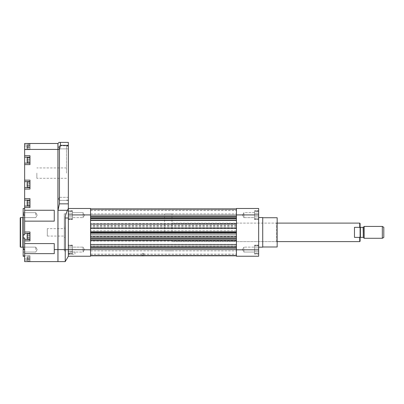 <?xml version="1.0" encoding="UTF-8"?>
<svg xmlns="http://www.w3.org/2000/svg" width="404" height="404" viewBox="0 0 404 404"><rect width="100%" height="100%" fill="white"/><g stroke="black" fill="none" stroke-linecap="round" stroke-linejoin="round"><path stroke-width="0.3" stroke-dasharray="2.02 1.52" d="M243.915 252.04L243.915 247.117L243.915 252.04L243.915 247.117L243.915 252.04L242.491 249.581L243.915 252.04L254.576 252.04L254.576 247.117L254.576 252.04L254.576 247.117L254.576 252.04L243.915 252.04M254.576 217.605L254.576 212.681L254.576 217.605L243.915 217.605L243.915 212.681L243.915 217.605L243.915 212.681L243.915 217.605L242.491 215.145L243.915 217.605L254.576 217.605L254.576 212.681L254.576 217.605M236.436 214.923L236.436 208.479L258.651 208.479L258.651 214.923L236.436 214.923L236.436 256.242L258.651 256.242L258.651 214.923M276.422 241.617L276.422 223.104L276.422 241.617L236.436 241.617L236.436 223.104L236.436 241.617M276.422 241.804L276.422 222.922L276.422 241.804L277.164 241.804L277.164 222.922L277.164 241.804M277.164 246.985L277.164 217.736M262.721 246.985L262.721 217.736L262.721 246.985M262.721 247.172L262.721 217.549M258.651 247.172L258.651 217.549L258.651 247.172M258.651 219.589L258.651 210.701L258.651 219.589L258.651 210.701L258.651 219.589L254.576 219.589L254.576 210.701L254.576 219.589L254.576 210.701L254.576 219.589L258.651 219.589M258.651 254.02L258.651 245.137L258.651 254.02L258.651 245.137L258.651 254.02L254.576 254.02L254.576 245.137L254.576 254.02L254.576 245.137L254.576 254.02L258.651 254.02M258.651 213.433L258.651 218.564L258.651 213.433L254.576 213.433L254.576 211.726L254.576 218.564L254.576 213.433L258.651 213.433L254.576 213.433L254.576 211.726L258.651 211.726L254.576 211.726L254.576 216.857L258.651 216.857L258.651 218.564L258.651 216.857L254.576 216.857L254.576 218.564L258.651 218.564L254.576 218.564L254.576 213.433L258.651 213.433M258.651 219.215L258.651 211.07L258.651 219.215L254.576 219.215L254.576 211.07L254.576 219.215L254.576 211.07L254.576 219.215L258.651 219.215L258.651 211.07L258.651 219.215M258.651 247.869L258.651 253L258.651 247.869L254.576 247.869L254.576 251.288L258.651 251.288L258.651 253L258.651 251.288L254.576 251.288L254.576 253L254.576 246.157L254.576 247.869L258.651 247.869L254.576 247.869L254.576 246.157L258.651 246.157L254.576 246.157L254.576 251.288L258.651 251.288L254.576 251.288L254.576 253L258.651 253L254.576 253L254.576 247.869L258.651 247.869M258.651 253.651L258.651 245.506L258.651 253.651L254.576 253.651L254.576 245.506L254.576 253.651L254.576 245.506L254.576 253.651L258.651 253.651L258.651 245.506L258.651 253.651M254.576 216.857L258.651 216.857L254.576 216.857M236.436 228.048L236.436 247.652L236.436 217.069L236.436 228.437L90.552 228.437L90.552 228.048L90.552 247.652L90.552 217.069L90.552 228.588L236.436 228.437L236.436 228.048L90.552 228.048M236.436 228.588L90.552 228.588L236.436 228.588M145.94 255.798L140.016 256.01M142.056 256.01L143.905 256.01L142.056 256.01L142.056 253.419L142.056 256.01M236.436 232.361L236.436 213.847L236.436 232.361M236.436 223.553L90.552 223.7L236.436 223.553M236.436 247.728L236.436 255.798L236.436 247.728L90.552 247.728L90.552 248.096L90.552 247.728M236.436 255.404L236.436 254.161L236.436 255.692L236.436 254.161L236.436 255.404L90.552 255.404L90.552 254.273L90.552 255.798L90.552 248.096L90.552 255.798L90.552 254.161L90.552 255.798L90.552 255.404L236.436 255.404M236.436 241.178L90.552 241.026L236.436 241.178M236.436 236.138L90.552 236.29L236.436 236.138M236.436 216.999L236.436 208.924L236.436 216.999L90.552 216.999L90.552 216.625L90.552 216.999M236.436 209.322L236.436 210.56L236.436 209.035L236.436 210.56L236.436 209.322L90.552 209.322L90.552 210.454L90.552 208.924L90.552 216.625L90.552 208.924L90.552 210.56L90.552 208.924L90.552 209.322L236.436 209.322M90.552 232.361L90.552 213.847L90.552 232.361M90.552 210.454L236.436 210.454L90.552 210.454M90.552 254.273L236.436 254.273L90.552 254.273M236.436 208.924L90.552 208.924M236.436 209.216L90.552 209.216L236.436 209.216M236.436 216.625L90.552 216.625M236.436 236.678L90.552 236.678L236.436 236.678M236.436 240.638L90.552 240.638L236.436 240.638M236.436 248.096L90.552 248.096M236.436 255.798L90.552 255.798L236.436 255.798M236.436 255.51L90.552 255.51L236.436 255.51M142.056 253.419L142.981 253.419L142.981 256.01L142.981 253.419L143.905 253.419L143.905 256.01L143.905 253.419L142.056 253.419M236.436 224.089L90.552 224.089M83.073 212.681L83.073 217.605L83.073 212.681L83.073 217.605L83.073 212.681L84.492 215.145L83.073 212.681L72.407 212.681L72.407 217.605L72.407 212.681L72.407 217.605L72.407 212.681L83.073 212.681M72.407 247.117L72.407 252.04L72.407 247.117L83.073 247.117L83.073 252.04L83.073 247.117L83.073 252.04L83.073 247.117L84.492 249.581L83.073 247.117L72.407 247.117L72.407 252.04L72.407 247.117M90.552 249.803L68.337 249.803L68.337 208.479L90.552 208.479L90.552 256.242L68.337 256.242L68.337 249.803L68.337 256.242L65.236 261.61L57.969 261.61L57.969 149.424L59.449 149.424L59.449 203.853L57.969 210.307L67.463 210.307L68.337 208.413L68.337 256.242M72.407 216.857L72.407 211.726L72.407 216.857L68.337 216.857L68.337 218.564L68.337 211.726L68.337 216.857L72.407 216.857L72.407 213.433L68.337 213.433L68.337 211.726L68.337 213.433L72.407 213.433L72.407 211.726L68.337 211.726L72.407 211.726L72.407 218.564L72.407 216.857L68.337 216.857L72.407 216.857M68.337 211.07L68.337 219.215L68.337 211.07L72.407 211.07L72.407 219.215L72.407 211.07L72.407 219.215L72.407 211.07L68.337 211.07L68.337 219.215L68.337 211.07M72.407 210.701L72.407 219.589L72.407 210.701L72.407 219.589L72.407 210.701L68.337 210.701L68.337 219.589L68.337 210.701L72.407 210.701M68.337 251.288L68.337 246.157L68.337 251.288L72.407 251.288L72.407 253L68.337 253L72.407 253L72.407 251.288L68.337 251.288L72.407 251.288L72.407 247.869L68.337 247.869L72.407 247.869L72.407 246.157L68.337 246.157L72.407 246.157L72.407 253L72.407 251.288L68.337 251.288M68.337 245.506L68.337 253.651L68.337 245.506L72.407 245.506L72.407 253.651L72.407 245.506L72.407 253.651L72.407 245.506L68.337 245.506L68.337 253.651L68.337 245.506M72.407 245.137L72.407 254.02L72.407 245.137L72.407 254.02L72.407 245.137L68.337 245.137L68.337 254.02L68.337 245.137L72.407 245.137M68.337 245.137L68.337 254.02L68.337 245.137M68.337 210.701L68.337 219.589L68.337 210.701M74.998 251.985L74.998 254.207L74.998 251.985L68.337 251.985L68.337 254.207L68.337 251.985M47.303 228.659L47.303 236.062L47.303 228.659L65.074 228.659L65.074 236.062L65.074 228.659M65.074 227.179L65.074 237.547L65.074 227.179L64.261 227.179L64.261 237.547L64.261 227.179M64.261 213.847L64.261 250.874L64.261 213.847L68.337 213.847L68.337 250.874L68.337 213.847M72.407 218.564L68.337 218.564L72.407 218.564M72.407 247.869L68.337 247.869L72.407 247.869L72.407 246.157L72.407 251.288L72.407 247.869M72.407 213.433L68.337 213.433L72.407 213.433M58.53 198.889L59.449 197.359L59.449 200.419L59.449 197.359L59.449 200.419L59.449 197.359L68.337 197.359L68.337 200.419L68.337 197.359L59.449 197.359L58.53 198.889L59.449 200.419L68.337 200.419L68.337 197.359L68.337 200.419L59.449 200.419L58.53 198.889M58.53 147.349L59.449 145.819L59.449 148.879L59.449 145.819L59.449 148.879L59.449 145.819L68.337 145.819L68.337 148.879L68.337 145.819L59.449 145.819L58.53 147.349L59.449 148.879L68.337 148.879L68.337 145.819L68.337 148.879L59.449 148.879L58.53 147.349M36.86 173.119L36.86 178.305L36.86 173.119M66.483 173.119L66.483 146.091L66.483 173.119M68.337 173.119L68.337 200.147L68.337 173.119M68.337 249.581L65.236 249.581L65.236 217.993C65.074 216.483 65.817 213.923 67.463 210.307M57.929 149.424L57.929 261.61L24.644 261.61L24.644 237.996L24.644 256.242L24.644 237.996L23.164 237.996L23.164 234.876L24.644 234.876L24.644 143.496L24.644 146.718L24.644 143.496L29.977 143.496L29.977 149.682L29.977 143.496L24.644 143.496L57.929 143.496L57.929 149.424L24.644 149.424M29.977 261.61L29.977 255.798L29.977 261.61L29.977 260.131L29.977 261.61L24.644 261.61L24.644 256.242L24.644 261.61M24.644 243.582L54.262 243.582L54.262 253.636L24.644 253.636M54.262 253.636L54.262 243.582L54.262 253.636M57.969 249.581L65.236 249.581L65.236 261.61M24.644 234.876L24.644 208.479L24.644 234.876M24.644 146.718L24.644 149.682L24.644 144.98L24.644 149.682L24.644 146.718L29.977 146.718L29.977 149.682L29.977 146.718L24.644 146.718M24.644 256.242L24.644 258.762L24.644 256.242L23.164 256.242L24.644 256.242L23.164 256.242L23.164 255.798L23.164 256.242L24.644 256.242L23.164 256.242L23.164 237.996M29.977 183.956L27.012 183.956L29.977 183.956L29.977 183.315L29.977 185.88L29.977 183.315L27.012 183.315L27.012 183.956L27.012 183.315L29.977 183.315L29.977 185.88L29.977 183.956L27.012 183.956L27.012 185.239L29.977 185.239L27.012 185.239L27.012 183.956L29.977 183.956M27.012 185.88L29.977 185.88L27.012 185.88L27.012 185.239L27.012 185.88L27.012 185.239L29.977 185.239L27.012 185.239L27.012 183.315L27.012 185.88M29.977 159.519L29.977 161.443L29.977 158.878L29.977 159.519L27.012 159.519L29.977 159.519L29.977 161.443L29.977 158.878L29.977 159.519L27.012 159.519L27.012 158.878L29.977 158.878L27.012 158.878L27.012 160.802L29.977 160.802L27.012 160.802L27.012 159.519L29.977 159.519M27.012 161.443L29.977 161.443L27.012 161.443L27.012 160.802L27.012 161.443L27.012 160.802L29.977 160.802L27.012 160.802L27.012 158.878L27.012 161.443M29.977 160.161L29.977 157.57L29.977 160.161M29.977 162.751L27.235 162.751L27.235 157.57L27.235 162.751L27.235 157.57L29.977 157.57M27.235 157.57L27.235 162.751M29.977 184.598L29.977 182.007L29.977 184.598M29.977 187.188L27.235 187.188L27.235 182.007L27.235 187.188L27.235 182.007L29.977 182.007M27.235 182.007L27.235 187.188M29.977 235.795L29.977 237.719L29.977 235.153L29.977 235.795L27.012 235.795L29.977 235.795L29.977 237.719L29.977 235.153L29.977 235.795L27.012 235.795L27.012 235.153L29.977 235.153L27.012 235.153L27.012 237.077L29.977 237.077L27.012 237.077L27.012 235.795L29.977 235.795M27.012 237.719L29.977 237.719L27.012 237.719L27.012 237.077L27.012 237.719L27.012 237.077L29.977 237.077L27.012 237.077L27.012 235.153L27.012 237.719M29.977 202.47L29.977 204.394L29.977 201.828L29.977 202.47L27.012 202.47L29.977 202.47L29.977 204.394L29.977 201.828L29.977 202.47L27.012 202.47L27.012 201.828L29.977 201.828L27.012 201.828L27.012 203.752L29.977 203.752L27.012 203.752L27.012 202.47L29.977 202.47M27.012 204.394L29.977 204.394L27.012 204.394L27.012 203.752L27.012 204.394L27.012 203.752L29.977 203.752L27.012 203.752L27.012 201.828L27.012 204.394M29.977 258.121L29.977 260.045L29.977 257.479L29.977 258.121L27.012 258.121L29.977 258.121L29.977 260.045L29.977 257.479L29.977 258.121L27.012 258.121L27.012 257.479L29.977 257.479L27.012 257.479L27.012 259.403L29.977 259.403L27.012 259.403L27.012 258.121L29.977 258.121M27.012 260.045L29.977 260.045L27.012 260.045L27.012 259.403L27.012 260.045L27.012 259.403L29.977 259.403L27.012 259.403L27.012 257.479L27.012 260.045M29.977 146.076L29.977 148L29.977 145.435L29.977 146.076L27.012 146.076L29.977 146.076L29.977 148L29.977 145.435L29.977 146.076L27.012 146.076L27.012 145.435L29.977 145.435L27.012 145.435L27.012 147.359L29.977 147.359L27.012 147.359L27.012 146.076L29.977 146.076M27.012 148L29.977 148L27.012 148L27.012 147.359L27.012 148L27.012 147.359L29.977 147.359L27.012 147.359L27.012 145.435L27.012 148M29.977 203.111L29.977 200.52L29.977 203.111M29.977 205.702L27.235 205.702L27.235 200.52L27.235 205.702L27.235 200.52L29.977 200.52M27.235 200.52L27.235 205.702M29.977 236.436L29.977 233.84L29.977 236.436M29.977 239.027L27.235 239.027L27.235 233.84L27.235 239.027L27.235 233.84L29.977 233.84M27.235 233.84L27.235 239.027M27.235 146.718L27.235 149.313L27.235 146.718M27.012 146.718L27.012 149.091L27.012 146.718M27.235 258.762L27.235 256.171L27.235 258.762M27.012 258.762L27.012 261.13L27.012 258.762M23.664 249.581L23.664 247.117L23.664 249.581M35.749 249.581L35.749 247.117L35.749 249.581M23.164 234.876L23.164 208.479L24.644 208.479M23.664 215.145L23.664 212.681L23.664 215.145M35.749 215.145L35.749 212.681L35.749 215.145M20.2 246.804L20.2 217.923M20.569 217.549L20.569 247.172M23.164 232.361L23.164 247.47L23.164 232.361M29.977 157.196L29.977 155.717L29.977 157.196L24.644 157.196L29.977 157.196L29.977 163.12L29.977 157.196L24.644 157.196M29.977 163.12L24.644 163.12L29.977 163.12L29.977 164.605L29.977 163.12L24.644 163.12M29.977 181.633L29.977 180.154L29.977 181.633L24.644 181.633L29.977 181.633L29.977 187.562L29.977 181.633L24.644 181.633M29.977 187.562L24.644 187.562L29.977 187.562L29.977 189.042L29.977 187.562L24.644 187.562M29.977 200.147L29.977 198.667L29.977 200.147L24.644 200.147L29.977 200.147L29.977 206.075L29.977 200.147L24.644 200.147M29.977 206.075L24.644 206.075L29.977 206.075L29.977 207.555L29.977 206.075L24.644 206.075M29.977 233.472L29.977 231.992L29.977 233.472L24.644 233.472L29.977 233.472L29.977 239.395L29.977 233.472L24.644 233.472M29.977 239.395L24.644 239.395L29.977 239.395L29.977 240.88L29.977 239.395L24.644 239.395M29.977 258.762L29.977 255.798L29.977 258.762L24.644 258.762L29.977 258.762M24.644 210.257L54.262 210.257L54.262 221.139L24.644 221.139M54.262 221.139L54.262 210.257L54.262 221.139M57.929 232.361L57.969 154.606L57.969 232.361M57.929 173.119L57.929 154.606L57.969 173.119M59.08 142.39L57.969 143.496L57.969 149.424M24.644 189.042L29.977 189.042L29.977 180.154L24.644 180.154M24.644 207.555L29.977 207.555L29.977 198.667L24.644 198.667M24.644 164.605L29.977 164.605L29.977 155.717L24.644 155.717M68.337 208.413L68.337 142.39L60.363 142.39L60.494 145.349L59.449 149.424M68.337 203.853L59.449 203.853M24.644 240.88L29.977 240.88L29.977 231.992L24.644 231.992M359.732 241.617L359.732 237.385L354.475 237.385L354.475 227.341L354.475 237.385L354.475 227.341L359.732 227.341L360.105 228.058L360.105 223.478M383.8 227.29L383.8 237.431M382.32 238.284L382.32 226.437M364.176 238.284L364.176 226.437M360.105 232.361L360.105 237.658L360.105 232.361M360.105 228.058L360.105 241.249M359.732 227.341L359.732 223.104M360.105 236.663L359.732 237.385M164.605 232.361L164.605 213.847L164.605 232.361M172.008 232.361L172.008 213.847L172.008 232.361M258.651 249.803L236.436 249.803M236.436 209.035L90.552 209.035L236.436 209.035M236.436 215.145L90.552 215.145M236.436 217.069L90.552 217.069M236.436 218.453L90.552 218.453M236.436 220.175L90.552 220.175M236.436 224.129L90.552 224.129M236.436 224.296L90.552 224.296M236.436 225.594L90.552 225.594M236.436 225.927L90.552 225.927M236.436 226.977L90.552 226.977M236.436 228.568L90.552 228.568M236.436 230.724L90.552 230.724M236.436 231.997L90.552 231.997M236.436 232.563L90.552 232.563M236.436 232.911L90.552 232.911M236.436 236.29L90.552 236.29L236.436 236.29M236.436 241.026L90.552 241.026L236.436 241.026M236.436 244.314L90.552 244.314M236.436 244.577L90.552 244.577M236.436 245.996L90.552 245.996M236.436 246.521L90.552 246.521M236.436 247.652L90.552 247.652M236.436 249.581L90.552 249.581M236.436 255.692L90.552 255.692L236.436 255.692M236.436 223.7L90.552 223.7L236.436 223.7M68.337 214.923L90.552 214.923M65.236 217.993L68.337 217.993M57.929 249.581L54.262 249.581M22.866 247.172L22.866 217.549M29.977 144.98L24.644 144.98L29.977 144.98M29.977 260.131L24.644 260.131L29.977 260.131M24.644 249.581L23.164 249.581M24.644 215.145L23.164 215.145M68.337 145.349L60.494 145.349M363.337 237.446L363.337 227.275M363.125 227.361L363.125 237.36M360.398 227.361L360.398 237.36M242.491 249.581L243.915 247.117L254.576 247.117L243.915 247.117L242.491 249.581M254.576 212.681L243.915 212.681L242.491 215.145L243.915 212.681L254.576 212.681M277.164 222.922L276.422 222.922M258.651 211.07L254.576 211.07L258.651 211.07M258.651 245.506L254.576 245.506L258.651 245.506M258.651 245.137L254.576 245.137L258.651 245.137M258.651 210.701L254.576 210.701L258.651 210.701M236.436 223.104L276.422 223.104M90.552 250.874L236.436 250.874M90.552 213.847L236.436 213.847M90.552 210.56L236.436 210.56L90.552 210.56M90.552 254.161L236.436 254.161L90.552 254.161M84.492 215.145L83.073 217.605L72.407 217.605L83.073 217.605L84.492 215.145M72.407 252.04L83.073 252.04L84.492 249.581L83.073 252.04L72.407 252.04M68.337 219.215L72.407 219.215L68.337 219.215M68.337 219.589L72.407 219.589L68.337 219.589M68.337 253.651L72.407 253.651L68.337 253.651M68.337 254.02L72.407 254.02L68.337 254.02M68.337 254.207L74.998 254.207M47.303 236.062L65.074 236.062M64.261 237.547L65.074 237.547M64.261 250.874L68.337 250.874M66.483 167.938L36.86 167.938M66.483 178.305L36.86 178.305M68.337 146.091L66.483 146.091M68.337 200.147L66.483 200.147M29.977 144.127L27.012 144.349L29.977 144.127M29.977 149.313L27.012 149.091L29.977 149.313M29.977 256.171L27.012 256.394L29.977 256.171M29.977 261.353L27.012 261.13L29.977 261.353M23.664 247.117L23.164 246.617L23.664 247.117L35.749 247.117L37.173 249.581L35.749 252.04L23.664 252.04L23.164 252.54L23.664 252.04L35.749 252.04L37.173 249.581L35.749 247.117L23.664 247.117M23.664 212.681L23.164 212.181L23.664 212.681L35.749 212.681L37.173 215.145L35.749 217.605L23.664 217.605L23.164 218.104L23.664 217.605L35.749 217.605L37.173 215.145L35.749 212.681L23.664 212.681M29.977 149.682L24.644 149.682L29.977 149.682M29.977 255.798L23.164 255.798L29.977 255.798M172.008 213.847L164.605 213.847M172.008 250.874L164.605 250.874M277.164 223.104L172.008 223.104M277.164 241.617L172.008 241.617"/><path stroke-width="0.61" d="M258.651 249.803L258.651 208.479L236.436 208.479L236.436 256.242L258.651 256.242L258.651 249.803L236.436 249.803M262.721 217.736L277.164 217.736L277.164 246.985L262.721 246.985M258.651 217.549L262.721 217.549L262.721 247.172L258.651 247.172M236.436 228.048L90.552 228.048M140.016 255.798L145.94 255.798M236.436 216.999L90.552 216.999M236.436 216.625L90.552 216.625M236.436 208.924L90.552 208.924L236.436 208.924M236.436 255.798L90.552 255.798L236.436 255.798M236.436 248.096L90.552 248.096M236.436 247.728L90.552 247.728M236.436 224.089L90.552 224.089M68.337 214.923L68.337 256.242L90.552 256.242L90.552 208.479L68.337 208.479L68.337 214.923L90.552 214.923M65.236 217.993L68.337 217.993L68.337 208.413L67.458 210.307C65.817 213.923 65.074 216.483 65.236 217.993L65.236 261.61L57.969 261.61L57.969 210.307L59.449 203.853L59.449 149.424L60.494 145.349L60.363 142.39L59.08 142.39L68.337 142.39L68.337 203.853L59.449 203.853M68.337 208.413L68.337 203.853M29.977 200.147L24.644 200.147L24.644 198.667L29.977 198.667L29.977 207.555L24.644 207.555L24.644 210.257L54.262 210.257L54.262 221.139L24.644 221.139L24.644 234.876L23.164 234.876L23.164 237.996L24.644 237.996L24.644 243.582L54.262 243.582L54.262 253.636L24.644 253.636L24.644 261.61L29.977 261.61L24.644 261.61M24.644 240.88L29.977 240.88L29.977 231.992L24.644 231.992M29.977 261.61L57.929 261.61L57.929 143.496L24.644 143.496L24.644 198.667M24.644 164.605L29.977 164.605L29.977 155.717L24.644 155.717M24.644 189.042L29.977 189.042L29.977 180.154L24.644 180.154M24.644 210.257L24.644 221.139M24.644 207.555L24.644 200.147M24.644 243.582L24.644 253.636M29.977 157.57L27.235 157.57L27.235 162.751L29.977 162.751M27.235 162.751L27.235 157.57M29.977 182.007L27.235 182.007L27.235 187.188L29.977 187.188M27.235 187.188L27.235 182.007M29.977 200.52L27.235 200.52L27.235 205.702L29.977 205.702M27.235 205.702L27.235 200.52M29.977 233.84L27.235 233.84L27.235 239.027L29.977 239.027M27.235 239.027L27.235 233.84M20.569 217.549L20.2 217.923L20.2 246.804L20.569 247.172L20.569 217.549L22.866 217.549L22.866 247.172L23.164 247.47M29.977 157.196L24.644 157.196M29.977 163.12L24.644 163.12M29.977 181.633L24.644 181.633M29.977 187.562L24.644 187.562M29.977 206.075L24.644 206.075M29.977 233.472L24.644 233.472M29.977 239.395L24.644 239.395M23.164 237.996L23.164 256.242L24.644 256.242M24.644 215.145L23.164 215.145L23.164 234.876M23.164 215.145L23.164 208.479L24.644 208.479M59.08 142.39L57.969 143.496L57.969 210.307L67.463 210.307M68.337 217.993L68.337 249.581L57.969 249.581M90.552 249.803L68.337 249.581M68.337 256.242L65.236 261.61M359.732 237.385L359.732 241.617L360.105 241.249L360.105 236.663L359.732 237.385L354.475 237.385L354.475 227.341L359.732 227.341L360.105 228.058L360.105 223.478L359.732 223.104L359.732 227.341M360.105 236.663L360.105 228.058M382.32 238.284L383.8 237.431L383.8 227.29L382.32 226.437L382.32 238.284L364.176 238.284L364.176 226.437L382.32 226.437M258.651 214.923L236.436 214.923M236.436 220.407L90.552 220.407M236.436 220.145L90.552 220.145M236.436 218.726L90.552 218.726M236.436 218.2L90.552 218.2M236.436 217.069L90.552 217.069M236.436 215.145L90.552 215.145M236.436 249.581L90.552 249.581M236.436 247.652L90.552 247.652M236.436 246.268L90.552 246.268M236.436 244.546L90.552 244.546M236.436 240.597L90.552 240.597M236.436 240.431L90.552 240.431M236.436 239.128L90.552 239.128M236.436 238.799L90.552 238.799M236.436 237.744L90.552 237.744M236.436 236.153L90.552 236.153M236.436 234.002L90.552 234.002M236.436 232.729L90.552 232.729M236.436 232.159L90.552 232.159M236.436 231.815L90.552 231.815M57.929 249.581L54.262 249.581M57.929 149.424L24.644 149.424M24.644 249.581L23.164 249.581M57.969 149.424L59.449 149.424M68.337 145.349L60.494 145.349M364.176 226.437L363.337 227.275L363.337 237.446L364.176 238.284M363.337 237.446L363.125 227.361L360.398 227.361L360.105 227.068M363.125 237.36L360.398 237.36L360.398 227.361M20.569 247.172L22.866 247.172M22.866 217.549L23.164 217.256M360.398 237.36L360.105 237.658M359.732 223.104L277.164 223.104M359.732 241.617L277.164 241.617"/></g></svg>
